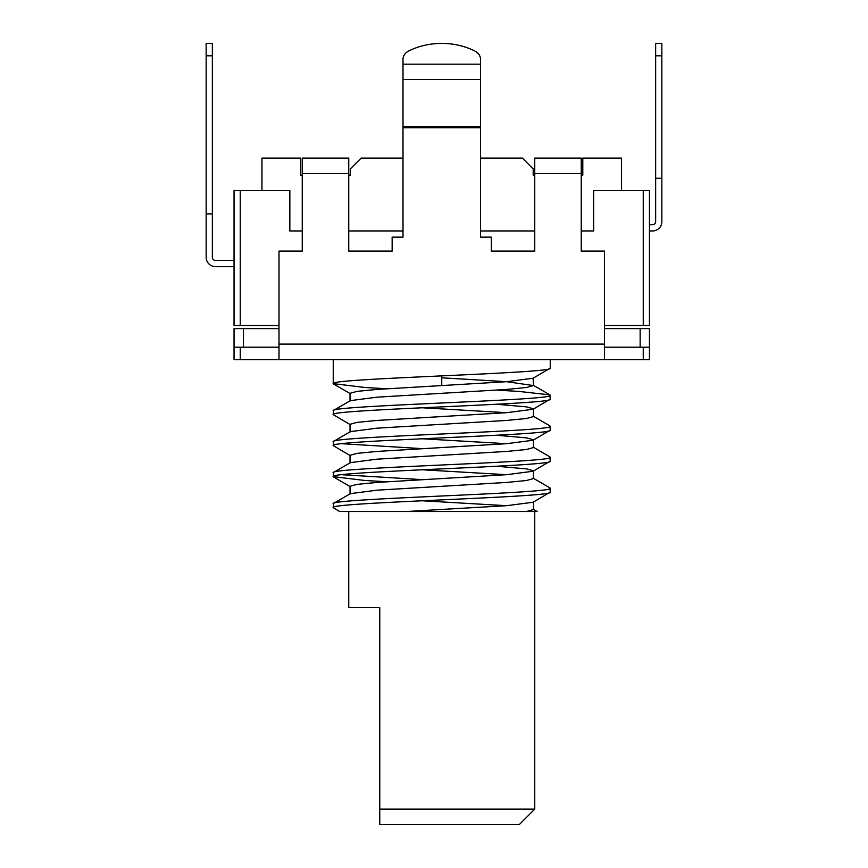 <?xml version="1.0" encoding="UTF-8"?>
<svg xmlns="http://www.w3.org/2000/svg" width="868" height="868" viewBox="0 0 868 868"><rect width="100%" height="100%" fill="white"/><g stroke="black" fill="none" stroke-linecap="round" stroke-linejoin="round"><path stroke-width="1.3" d="M240.252 190.645L240.252 325.5L234.045 325.5L234.045 190.645L289.847 190.645L289.847 230.953L302.248 230.953L289.847 230.953M593.647 230.953L581.245 230.953L593.647 230.953L593.647 190.645L649.448 190.645L649.448 325.5L643.253 325.5L643.253 190.645M240.252 325.5L278.997 325.5M604.497 325.5L643.253 325.5M534.753 230.953L480.503 230.953L534.753 230.953M403.002 230.953L348.752 230.953L403.002 230.953M581.245 175.152L582.797 175.152L582.797 158.095L621.553 158.095L621.553 190.645M348.752 175.152L350.303 175.152L350.303 168.945L361.153 158.095L403.002 158.095M480.503 158.095L522.352 158.095L533.202 168.945L533.202 175.152L534.753 175.152M261.952 190.645L261.952 158.095L300.697 158.095L300.697 175.152L302.248 175.152M234.045 266.595L215.448 266.595A9.298 9.298 0 0 1 206.15 257.297L206.15 213.897L212.345 213.897L212.345 55.802L206.15 55.802L206.15 43.4L212.345 43.4L212.345 55.802M234.045 260.4L215.448 260.4A3.103 3.103 0 0 1 212.345 257.297L212.345 213.897M206.15 55.802L206.15 213.897M474.688 50.93A12.402 9.852 180 0 1 480.503 59.274L480.503 64.189L480.503 59.274A12.402 9.852 0 0 0 474.688 50.93A61.997 49.27 0 0 0 408.817 50.93A12.402 9.852 0 0 0 403.002 59.274L403.002 237.148L392.152 237.148L392.152 251.102L348.752 251.102L348.752 173.6L302.248 173.6L302.248 251.102L278.997 251.102L278.997 359.602L643.253 359.602L643.253 347.2L604.497 347.2L640.15 347.2L640.15 328.603L649.448 328.603L649.448 359.602L643.253 359.602M403.002 64.189L480.503 64.189L480.503 237.148L491.353 237.148L491.353 251.102L534.753 251.102L534.753 158.095L581.245 158.095L581.245 173.6L534.753 173.6M581.245 173.6L581.245 251.102L604.497 251.102L604.497 359.602M240.252 359.602L234.045 359.602L234.045 347.2L240.252 347.2L240.252 359.602L278.997 359.602M234.045 347.2L234.045 328.603L243.355 328.603L243.355 347.2L278.997 347.2L240.252 347.2M643.253 347.2L649.448 347.2M302.248 173.6L302.248 158.095L348.752 158.095L348.752 173.6M581.245 158.095L534.753 158.095M348.752 158.095L302.248 158.095M532.258 511.502L348.752 511.502L348.752 607.6L379.75 607.6L379.75 809.095L534.753 809.095L534.753 511.502M350.412 424.745L333.247 414.622C326.552 409.457 556.952 404.293 550.247 399.128L549.932 394.886L518.467 391.37L496.604 390.133M350.032 432.058L350.032 424.311L357.008 422.38L376.896 420.438L506.608 412.691L533.093 409.251L550.247 399.128M333.247 414.622L333.572 410.39L350.412 400.625L376.896 397.186L506.608 389.439L526.485 387.497L533.473 385.566L506.608 381.692L441.747 377.808L441.747 375.877M333.247 410.748C326.552 405.584 556.952 400.419 550.247 395.255M386.9 388.745L365.027 387.497L333.247 383.623C326.552 378.459 556.952 373.294 550.247 368.13L550.247 359.602M350.032 401.059L350.032 393.312L357.008 391.37L376.896 389.439L506.608 381.692L533.093 378.242L550.247 368.13M333.247 383.623L333.247 359.602M339.627 511.502L333.247 507.628C326.552 502.464 556.952 497.288 550.247 492.123L549.932 487.881L533.093 478.127M406.463 511.502L506.608 505.686L533.093 502.246L550.247 492.123M333.247 507.628L333.572 503.386L350.412 493.632L376.896 490.192L506.608 482.434L526.485 480.503L533.473 478.561L533.473 470.814L526.485 468.872L496.604 466.246M333.247 503.755C326.552 498.59 556.952 493.415 550.247 488.25M386.9 481.74L365.027 480.503L333.247 476.63C326.552 471.465 556.952 466.29 550.247 461.125L549.932 456.883L533.093 447.129M350.032 494.066L350.032 486.308L357.008 484.377L376.896 482.434L506.608 474.688L533.093 471.248L550.247 461.125M333.247 476.63L333.572 472.387L350.412 462.633L376.896 459.183L506.608 451.436L526.485 449.505L533.473 447.562L533.473 439.816L526.485 437.873L496.604 435.248M333.247 472.745C326.552 467.581 556.952 462.416 550.247 457.252M350.412 455.743L333.247 445.62C326.552 440.456 556.952 435.291 550.247 430.127L549.932 425.884L533.093 416.13M350.032 463.067L350.032 455.309L357.008 453.378L376.896 451.436L506.608 443.689L533.093 440.25L550.247 430.127M333.247 445.62L333.572 441.389L350.412 431.624L376.896 428.184L506.608 420.438L526.485 418.495L533.473 416.564L533.473 408.817L526.485 406.875L496.604 404.249M333.247 441.747C326.552 436.582 556.952 431.418 550.247 426.253M421.989 479.613L341.504 474.688M421.989 448.615L341.504 443.689M531.943 511.502L536.077 511.502M348.752 511.502L339.735 511.502M365.027 511.502L394.007 511.502M243.355 328.603L278.997 328.603M604.497 328.603L640.15 328.603M534.753 809.095L519.248 824.6L379.75 824.6L379.75 809.095L379.75 824.6M406.647 511.502L526.822 511.502M441.747 385.566L441.747 377.808M526.485 511.502L533.473 509.559L533.473 501.812M506.608 505.686L421.989 500.76M506.608 474.688L421.989 469.762M506.608 443.689L421.989 438.763M506.608 412.691L421.989 407.765M533.093 378.242L533.473 385.566M655.655 55.802L655.655 178.255L661.85 178.255L661.85 55.802L655.655 55.802L655.655 43.4L661.85 43.4L661.85 55.802M649.448 224.747L652.552 224.747A3.103 3.103 0 0 0 655.655 221.655L655.655 178.255M649.448 230.953L652.552 230.953A9.298 9.298 0 0 0 661.85 221.655L661.85 178.255M480.503 79.563L403.002 79.563M480.503 126.533L403.002 126.533M480.503 127.715L403.002 127.715M604.497 344.097L278.997 344.097M537.183 511.502L533.093 509.125M549.932 394.886L533.093 385.132M350.412 486.742L333.572 476.988M350.412 393.746L333.572 383.992"/></g></svg>
